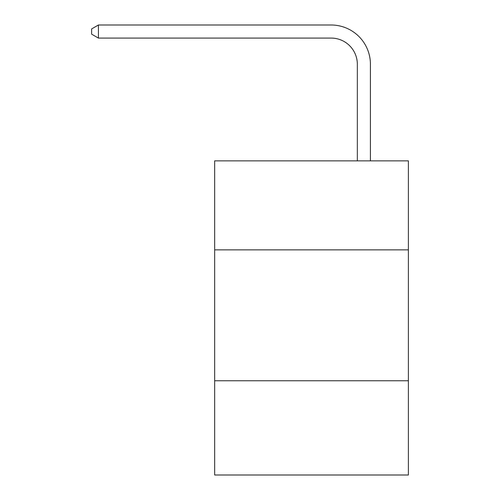 <?xml version="1.0" encoding="UTF-8"?>
<svg xmlns="http://www.w3.org/2000/svg" width="500" height="500" viewBox="0 0 500 500"><rect width="100%" height="100%" fill="white"/><g stroke="black" fill="none" stroke-linecap="round" stroke-linejoin="round"><path stroke-width="0.75" d="M408.375 249.869L408.375 160.863L214.662 160.863L214.662 249.869L408.375 249.869L408.375 475L214.662 475L214.662 249.869M408.375 380.756L214.662 380.756M357.331 160.863L357.331 64.269A26.175 26.175 73.1 0 0 331.15 38.087L98.431 38.087L91.625 34.162L91.625 28.925L98.431 25L331.15 25A39.269 39.269 -106.9 0 1 370.419 64.269L370.419 160.863M357.331 64.269A26.175 26.175 73.1 0 0 331.15 38.087A26.175 26.175 73.1 0 1 357.331 64.269A26.175 26.175 73.1 0 0 331.15 38.087A26.175 26.175 73.1 0 1 357.331 64.269A26.175 26.175 73.1 0 0 331.15 38.087A26.175 26.175 73.1 0 1 357.331 64.269A26.175 26.175 73.1 0 0 331.15 38.087A26.175 26.175 73.1 0 1 357.331 64.269A26.175 26.175 73.1 0 0 331.15 38.087A26.175 26.175 73.1 0 1 357.331 64.269A26.175 26.175 73.1 0 0 331.15 38.087A26.175 26.175 73.1 0 1 357.331 64.269A26.175 26.175 73.1 0 0 331.15 38.087A26.175 26.175 73.1 0 1 357.331 64.269A26.175 26.175 73.1 0 0 331.15 38.087A26.175 26.175 73.1 0 1 357.331 64.269A26.175 26.175 73.1 0 0 331.15 38.087A26.175 26.175 73.1 0 1 357.331 64.269A26.175 26.175 73.1 0 0 331.15 38.087A26.175 26.175 73.1 0 1 357.331 64.269A26.175 26.175 73.1 0 0 331.15 38.087A26.175 26.175 73.1 0 1 357.331 64.269A26.175 26.175 73.1 0 0 331.15 38.087A26.175 26.175 73.1 0 1 357.331 64.269A26.175 26.175 73.1 0 0 331.15 38.087A26.175 26.175 73.1 0 1 357.331 64.269A26.175 26.175 73.1 0 0 331.15 38.087A26.175 26.175 73.1 0 1 357.331 64.269A26.175 26.175 73.1 0 0 331.15 38.087A26.175 26.175 73.1 0 1 357.331 64.269M98.431 38.087L98.431 25L331.15 25"/></g></svg>
